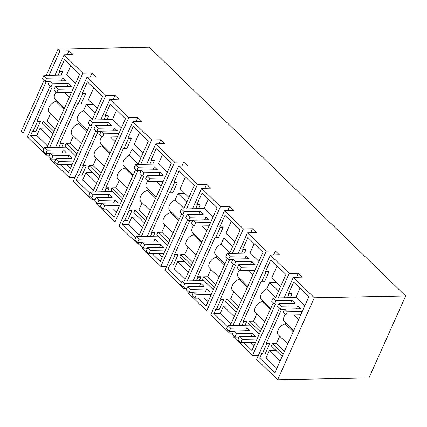 <?xml version="1.0" encoding="UTF-8"?>
<svg xmlns="http://www.w3.org/2000/svg" width="427" height="427" viewBox="0 0 427 427"><rect width="100%" height="100%" fill="white"/><g stroke="black" fill="none" stroke-linecap="round" stroke-linejoin="round"><path stroke-width="0.64" d="M287.392 297.694L288.983 294.144L291.903 294.091L290.312 297.635M314.325 297.752L277.646 379.752L368.971 377.943L405.65 295.938L314.325 297.752L293.301 277.347L284.168 297.758M279.274 308.694L256.616 359.347L277.646 379.752M281.457 309.5L266.245 343.5L266.704 343.943L269.624 343.89L265.167 353.85L262.253 353.903L266.704 343.943M262.253 353.903L261.794 353.46L259.728 358.082L274.855 372.76L308.865 296.733L293.733 282.055L288.524 293.701L288.983 294.144M288.524 293.701L291.444 293.643L291.903 294.091M296.53 277.262L298.318 273.264L302.321 277.107L293.301 277.347M275.543 303.944L252.533 355.387L258.426 355.307M252.533 355.387L233.692 337.106L234.076 336.252M230.345 331.501L229.609 333.14L232.774 333.103M229.609 333.14L210.767 314.859L233.425 264.206M229.694 259.456L206.684 310.899L212.577 310.819M206.684 310.899L187.843 292.618L188.227 291.764M184.496 287.013L183.759 288.652L186.925 288.609M183.759 288.652L164.918 270.371L187.576 219.718M183.845 214.968L160.835 266.411L166.727 266.331M160.835 266.411L141.994 248.13L142.378 247.27M138.647 242.52L137.91 244.164L141.075 244.121M137.91 244.164L119.069 225.883L141.732 175.23M137.996 170.48L114.986 221.923L120.878 221.843M114.986 221.923L96.144 203.642L96.529 202.782M92.798 198.032L92.061 199.676L95.226 199.633M92.061 199.676L73.22 181.395L95.883 130.742M92.147 125.992L69.137 177.429L75.029 177.354M69.137 177.429L50.295 159.148L50.68 158.294M46.949 153.544L46.212 155.188L49.377 155.145M46.212 155.188L27.371 136.907L50.034 86.254M46.297 81.504L23.288 132.941L29.18 132.866M23.288 132.941L21.35 131.062L44.008 80.409M405.65 295.938L149.354 47.248L58.029 49.057L46.207 75.488M298.318 273.264L289.212 273.381L270.376 255.1L279.397 254.86L275.394 251.023L266.293 251.14L247.452 232.859L256.472 232.619L252.469 228.776L243.369 228.893L224.527 210.612L233.548 210.372L229.545 206.529L220.444 206.652L201.603 188.371L210.623 188.131L206.62 184.288L197.52 184.405L178.678 166.124L187.699 165.884L183.695 162.041L174.595 162.164L155.754 143.883L164.774 143.637L160.771 139.8L151.67 139.917L149.728 138.038L132.829 121.636L141.849 121.396L137.846 117.553L128.746 117.676L109.904 99.39L118.925 99.149L114.922 95.312L105.821 95.429L86.98 77.148L96 76.908L91.997 73.065L82.897 73.182L64.055 54.902L73.076 54.661L69.073 50.824L59.972 50.941L58.029 49.057M266.245 343.5L269.165 343.441L269.624 343.89M276.039 350.519L269.309 350.652L266.037 357.954L259.728 358.082M279.685 336.177L276.424 343.463L272.485 343.543L271.385 346.003L282.151 356.449M285.626 322.897L285.177 323.901A7.195 4.323 134.1 0 0 278.762 328.753A7.195 4.323 134.1 0 0 278.409 334.939L287.729 343.981M285.327 314.566A7.195 4.323 134.1 0 0 284.35 321.659L293.669 330.701M300.016 288.145L295.815 297.528M276.808 368.4L266.037 357.954M272.543 323.741L272.106 324.728M259.531 352.835L261.772 347.829M278.484 310.461L278.046 311.448M289.212 273.381L278.26 297.875M270.376 255.1L238.965 325.315M242.194 325.251L243.78 321.702L246.699 321.643L245.114 325.193M261.602 281.863L266.058 271.903L268.978 271.844L264.521 281.804L261.602 281.863L261.143 281.414L243.321 321.259L243.78 321.702M275.452 297.934L285.941 274.492L270.809 259.808L265.599 271.455L266.058 271.903M273.253 302.85L251.93 350.519L243.753 342.582M238.869 337.842L238.026 337.02M249.624 301.494L249.181 302.487M255.565 288.214L255.122 289.207M273.606 255.015L275.394 251.023M266.293 251.14L233.057 325.433M247.452 232.859L238.319 253.27M216.404 309.415L220.855 299.455L223.775 299.396L219.318 309.356L216.404 309.415L215.945 308.972L213.879 313.594L227.404 326.719M235.608 265.012L220.396 299.012L220.855 299.455M241.543 253.206L243.134 249.656L246.053 249.598L244.463 253.147M230.254 325.486L263.016 252.245L247.884 237.567L242.675 249.213L243.134 249.656M213.681 308.347L215.923 303.341M226.7 279.253L226.257 280.24M232.64 265.973L232.197 266.96M250.681 232.774L252.469 228.776M243.369 228.893L232.411 253.387M224.527 210.612L193.116 280.827M196.345 280.763L197.931 277.214L200.85 277.155L199.265 280.704M215.752 237.375L220.209 227.415L223.129 227.356L218.672 237.316L215.752 237.375L215.293 236.926L197.477 276.765L197.931 277.214M229.603 253.446L240.091 230.004L224.96 215.32L219.75 226.967L220.209 227.415M227.404 258.362L206.081 306.031L197.904 298.094M193.02 293.354L192.177 292.532M203.775 257.006L203.332 257.999M209.716 243.726L209.273 244.719M227.756 210.527L229.545 206.529M220.444 206.652L187.207 280.945M201.603 188.371L192.47 208.782M170.554 264.927L175.006 254.967L177.926 254.908L173.469 264.868L170.554 264.927L170.095 264.484L168.03 269.101L181.555 282.231M189.759 220.524L174.552 254.524L175.006 254.967M195.699 208.718L197.285 205.168L200.204 205.109L198.614 208.659M184.405 280.998L217.167 207.757L202.035 193.079L196.826 204.725L197.285 205.168M167.832 263.859L170.074 258.853M180.851 234.765L180.407 235.752M186.791 221.485L186.348 222.472M204.832 188.28L206.62 184.288M197.52 184.405L186.562 208.899M178.678 166.124L147.267 236.339M150.496 236.275L152.081 232.726L155.001 232.667L153.416 236.216M169.903 192.887L174.36 182.927L177.28 182.868L172.823 192.828L169.903 192.887L169.444 192.438L151.628 232.277L152.081 232.726M183.754 208.952L194.242 185.515L179.11 170.832L173.901 182.478L174.36 182.927M181.555 213.874L160.232 261.537L152.055 253.606M147.171 248.866L146.328 248.044M157.926 212.518L157.483 213.511M163.867 199.238L163.424 200.231M181.907 166.039L183.695 162.041M174.595 162.164L141.358 236.457M155.754 143.883L146.621 164.294M124.705 220.439L129.157 210.479L132.076 210.42L127.62 220.38L124.705 220.439L124.246 219.996L122.181 224.613L135.711 237.743M143.91 176.036L128.703 210.036L129.157 210.479M149.85 164.23L151.436 160.68L154.355 160.621L152.765 164.171M138.556 236.51L171.318 163.269L156.186 148.585L150.977 160.237L151.436 160.68M121.983 219.371L124.225 214.359M135.001 190.277L134.558 191.264M140.942 176.992L140.499 177.984M158.983 143.792L160.771 139.8M151.67 139.917L140.713 164.411M132.829 121.636L101.418 191.846M104.647 191.782L106.232 188.238L109.152 188.179L107.567 191.728M124.054 148.399L128.511 138.433L131.431 138.38L126.974 148.34L124.054 148.399L123.595 147.95L105.779 187.789L106.232 188.238M137.905 164.464L148.393 141.022L133.261 126.344L128.052 137.99L128.511 138.433M135.706 169.386L114.383 217.049L106.206 209.118M101.322 204.378L100.478 203.556M112.077 168.03L111.634 169.023M118.017 154.75L117.574 155.743M136.058 121.551L137.846 117.553M128.746 117.676L95.509 191.963M109.904 99.39L100.772 119.806M78.856 175.951L83.308 165.991L86.227 165.932L81.77 175.892L78.856 175.951L78.397 175.508L76.332 180.125L89.862 193.255M98.061 131.548L82.854 165.548L83.308 165.991M104.001 119.741L105.586 116.192L108.506 116.133L106.915 119.683M92.707 192.022L125.469 118.781L110.337 104.097L105.127 115.749L105.586 116.192M76.134 174.883L78.376 169.871M89.152 145.783L88.709 146.776M95.093 132.503L94.65 133.496M113.134 99.304L114.922 95.312M105.821 95.429L94.863 119.923M86.98 77.148L55.574 147.358M58.798 147.294L60.383 143.744L63.303 143.691L61.718 147.24M78.205 103.905L82.662 93.945L85.581 93.892L81.125 103.852L78.205 103.905L77.746 103.462L59.929 143.301L60.383 143.744M92.056 119.976L102.544 96.534L87.412 81.856L82.203 93.502L82.662 93.945M89.857 124.897L68.533 172.561L60.356 164.63M55.473 159.89L54.629 159.068M66.228 123.542L65.785 124.529M72.168 110.262L71.725 111.25M90.209 77.063L91.997 73.065M82.897 73.182L49.66 147.475M64.055 54.902L54.923 75.317M44.013 148.767L30.482 135.637L32.548 131.02L33.007 131.463L37.459 121.503L40.378 121.444L35.921 131.404L33.007 131.463M52.211 87.06L37.005 121.06L37.459 121.503M58.152 75.253L59.737 71.704L62.657 71.645L61.066 75.195M46.858 147.534L79.619 74.293L64.488 59.609L59.278 71.256L59.737 71.704M30.285 130.39L32.527 125.383M43.303 101.295L42.86 102.288M49.244 88.015L48.801 89.008M67.285 54.816L69.073 50.824M59.972 50.941L49.014 75.435M269.309 350.652L280.075 361.098M283.256 353.988L272.485 343.543M284.473 351.266L276.424 343.463M293.221 331.704L285.177 323.901M298.628 319.615L293.803 314.934M243.321 321.259L246.24 321.2L246.699 321.643M256.76 313.93L253.499 321.221L249.56 321.296L248.461 323.757L259.226 334.208M262.701 300.651L262.253 301.654A7.195 4.323 134.1 0 0 255.837 306.511A7.195 4.323 134.1 0 0 255.485 312.692L264.804 321.739M276.482 282.343L269.672 282.482L266.854 288.785A7.195 4.323 134.1 0 0 261.388 293.92A7.195 4.323 134.1 0 0 261.425 299.412L270.745 308.459M277.091 265.904L271.775 277.78L280.63 286.368M265.599 271.455L268.519 271.401L268.978 271.844M253.884 346.158L250.067 342.459M220.396 299.012L223.316 298.953L223.775 299.396M230.19 306.031L223.46 306.164L220.188 313.466L213.879 313.594M233.836 291.689L230.575 298.975L226.636 299.055L225.536 301.515L236.302 311.961M239.777 278.409L239.328 279.407A7.195 4.323 134.1 0 0 232.912 284.265A7.195 4.323 134.1 0 0 232.56 290.445L241.879 299.492M239.478 270.077A7.195 4.323 134.1 0 0 238.501 277.166L247.82 286.213M254.166 243.657L249.966 253.04M242.675 249.213L245.594 249.154L246.053 249.598M230.959 323.912L220.188 313.466M197.477 276.765L200.391 276.712L200.85 277.155M210.911 269.442L207.65 276.728L203.711 276.808L202.611 279.269L213.377 289.719M216.852 256.163L216.404 257.166A7.195 4.323 134.1 0 0 209.988 262.018A7.195 4.323 134.1 0 0 209.636 268.204L218.955 277.251M230.633 237.855L223.823 237.994L221.005 244.297A7.195 4.323 134.1 0 0 215.539 249.427A7.195 4.323 134.1 0 0 215.576 254.924L224.896 263.971M231.242 221.416L225.926 233.291L234.781 241.879M219.75 226.967L222.67 226.913L223.129 227.356M208.034 301.67L204.218 297.971M174.552 254.524L177.467 254.465L177.926 254.908M184.341 261.543L177.611 261.676L174.344 268.978L168.03 269.101M187.987 247.201L184.726 254.487L180.786 254.561L179.687 257.027L190.453 267.473M193.927 233.921L193.479 234.919A7.195 4.323 134.1 0 0 187.063 239.777A7.195 4.323 134.1 0 0 186.711 245.957L196.03 255.004M193.628 225.584A7.195 4.323 134.1 0 0 192.652 232.678L201.971 241.725M208.317 199.169L204.117 208.552M196.826 204.725L199.745 204.666L200.204 205.109M185.11 279.423L174.344 268.978M151.628 232.277L154.542 232.219L155.001 232.667M165.062 224.954L161.801 232.24L157.867 232.32L156.762 234.781L167.528 245.231M171.003 211.675L170.554 212.678A7.195 4.323 134.1 0 0 164.139 217.53A7.195 4.323 134.1 0 0 163.787 223.716L173.106 232.763M184.784 193.367L177.974 193.5L175.155 199.809A7.195 4.323 134.1 0 0 169.69 204.939A7.195 4.323 134.1 0 0 169.727 210.436L179.046 219.483M185.393 176.927L180.077 188.803L188.931 197.391M173.901 182.478L176.821 182.42L177.28 182.868M162.185 257.182L158.369 253.483M128.703 210.036L131.617 209.977L132.076 210.42M138.492 217.049L131.762 217.183L128.495 224.49L122.181 224.613M142.138 202.713L138.876 209.999L134.943 210.073L133.838 212.539L144.604 222.985M148.078 189.433L147.63 190.431A7.195 4.323 134.1 0 0 141.214 195.288A7.195 4.323 134.1 0 0 140.862 201.469L150.181 210.516M147.779 181.096A7.195 4.323 134.1 0 0 146.803 188.19L156.122 197.237M162.468 154.681L158.268 164.064M150.977 160.237L153.896 160.178L154.355 160.621M139.261 234.935L128.495 224.49M105.779 187.789L108.693 187.731L109.152 188.179M119.213 180.466L115.952 187.752L112.018 187.832L110.913 190.293L121.679 200.738M125.154 167.187L124.705 168.19A7.195 4.323 134.1 0 0 118.29 173.042A7.195 4.323 134.1 0 0 117.937 179.228L127.257 188.27M138.935 148.879L132.124 149.012L129.306 155.316A7.195 4.323 134.1 0 0 123.841 160.451A7.195 4.323 134.1 0 0 123.878 165.948L133.197 174.99M139.544 132.434L134.227 144.31L143.082 152.898M128.052 137.99L130.972 137.932L131.431 138.38M116.336 212.694L112.52 208.99M82.854 165.548L85.768 165.489L86.227 165.932M92.643 172.561L85.912 172.695L82.646 180.002L76.332 180.125M96.288 158.22L93.033 165.511L89.094 165.585L87.989 168.051L98.754 178.497M102.229 144.94L101.781 145.943A7.195 4.323 134.1 0 0 95.365 150.8A7.195 4.323 134.1 0 0 95.013 156.981L104.332 166.028M101.93 136.608A7.195 4.323 134.1 0 0 100.953 143.702L110.273 152.749M116.619 110.193L112.418 119.576M105.127 115.749L108.047 115.69L108.506 116.133M93.412 190.447L82.646 180.002M59.929 143.301L62.844 143.242L63.303 143.691M73.364 135.978L70.108 143.264L66.169 143.344L65.064 145.804L75.83 156.25M79.305 122.698L78.856 123.702A7.195 4.323 134.1 0 0 72.441 128.554A7.195 4.323 134.1 0 0 72.088 134.74L81.408 143.782M93.086 104.391L86.275 104.524L83.457 110.828A7.195 4.323 134.1 0 0 77.992 115.963A7.195 4.323 134.1 0 0 78.029 121.46L87.348 130.502M93.694 87.946L88.378 99.822L97.233 108.41M82.203 93.502L85.122 93.444L85.581 93.892M70.487 168.201L66.671 164.502M47.562 145.959L36.797 135.514L30.482 135.637M37.005 121.06L39.919 121.001L40.378 121.444M46.794 128.073L40.063 128.207L36.797 135.514M50.439 113.731L47.183 121.022L43.244 121.097L42.14 123.558L52.905 134.009M56.38 100.452L55.932 101.455A7.195 4.323 134.1 0 0 49.516 106.312A7.195 4.323 134.1 0 0 49.164 112.493L58.483 121.54M56.081 92.12A7.195 4.323 134.1 0 0 55.104 99.213L64.424 108.261M70.77 65.705L66.575 75.083M59.278 71.256L62.198 71.202L62.657 71.645M260.331 331.742L249.56 321.296M261.548 329.025L253.499 321.221M270.296 309.458L262.253 301.654M275.703 297.373L266.854 288.785M269.672 282.482L278.527 291.07M223.46 306.164L234.226 316.61M237.407 309.5L226.636 299.055M238.624 306.778L230.575 298.975M247.372 287.216L239.328 279.407M252.779 275.127L247.954 270.446M214.482 287.254L203.711 276.808M215.699 284.537L207.65 276.728M224.447 264.97L216.404 257.166M229.854 252.885L221.005 244.297M223.823 237.994L232.678 246.582M177.611 261.676L188.376 272.122M191.558 265.012L180.786 254.561M192.774 262.29L184.726 254.487M201.523 242.728L193.479 234.919M206.93 230.639L202.104 225.952M168.633 242.766L157.867 232.32M169.85 240.049L161.801 232.24M178.598 220.481L170.554 212.678M184.005 208.397L175.155 199.809M177.974 193.5L186.829 202.088M131.762 217.183L142.527 227.634M145.708 220.524L134.943 210.073M146.925 217.802L138.876 209.999M155.674 198.24L147.63 190.431M161.08 186.151L156.255 181.464M122.784 198.277L112.018 187.832M124.001 195.561L115.952 187.752M132.749 175.993L124.705 168.19M138.156 163.909L129.306 155.316M132.124 149.012L140.979 157.6M85.912 172.695L96.678 183.146M99.859 176.036L89.094 165.585M101.076 173.314L93.033 165.511M109.824 153.752L101.781 145.943M115.231 141.663L110.406 136.976M76.935 153.789L66.169 143.344M78.152 151.067L70.108 143.264M86.9 131.505L78.856 123.702M92.307 119.416L83.457 110.828M86.275 104.524L95.13 113.112M40.063 128.207L50.829 138.658M54.01 131.543L43.244 121.097M55.227 128.826L47.183 121.022M63.975 109.259L55.932 101.455M69.382 97.175L64.557 92.488M302.273 311.475L287.35 311.769L284.601 309.1L300.645 308.78L297.667 305.892L281.623 306.207L278.868 303.538L294.918 303.223L291.935 300.33L275.89 300.645L273.136 297.977L296.183 297.523L304.782 305.865M300.784 314.795L285.866 315.089L287.35 311.769M285.866 315.089L283.117 312.42L284.601 309.1M284.446 309.442L280.133 309.527L277.385 306.858L278.868 303.538M273.136 297.977L271.652 301.297L274.406 303.965L278.714 303.88M300.651 315.099L300.346 314.8M296.338 308.865L297.667 305.892M280.133 309.527L281.623 306.207M274.406 303.965L275.89 300.645M290.606 303.309L291.935 300.33M256.424 266.987L241.501 267.281L238.752 264.612L254.796 264.292L251.818 261.404L235.773 261.719L233.019 259.05L249.069 258.73L246.085 255.842L230.041 256.157L227.287 253.489L250.334 253.03L258.933 261.377M254.935 270.307L240.017 270.601L241.501 267.281M240.017 270.601L237.268 267.932L238.752 264.612M238.597 264.953L234.284 265.039L231.535 262.37L233.019 259.05M227.287 253.489L225.803 256.808L228.557 259.477L232.87 259.392M254.802 270.611L254.497 270.312M250.489 264.377L251.818 261.404M234.284 265.039L235.773 261.719M228.557 259.477L230.041 256.157M244.756 258.815L246.085 255.842M210.575 222.494L195.651 222.793L192.903 220.124L208.947 219.804L205.969 216.911L189.924 217.231L187.17 214.562L203.22 214.242L200.236 211.354L184.192 211.669L181.443 209L204.485 208.541L213.084 216.889M209.086 225.814L194.168 226.113L195.651 222.793M194.168 226.113L191.419 223.444L192.903 220.124M192.748 220.465L188.435 220.551L185.686 217.882L187.17 214.562M181.443 209L179.954 212.32L182.708 214.989L187.021 214.904M208.952 226.123L208.648 225.824M204.64 219.889L205.969 216.911M188.435 220.551L189.924 217.231M182.708 214.989L184.192 211.669M198.907 214.327L200.236 211.354M164.726 178.006L149.802 178.305L147.053 175.636L163.103 175.316L160.12 172.423L144.075 172.743L141.321 170.074L157.371 169.754L154.387 166.861L138.343 167.181L135.594 164.512L158.636 164.053L167.235 172.396M163.237 181.326L148.318 181.624L149.802 178.305M148.318 181.624L145.57 178.956L147.053 175.636M146.899 175.977L142.586 176.063L139.837 173.394L141.321 170.074M135.594 164.512L134.105 167.832L136.859 170.501L141.172 170.416M163.103 181.63L162.799 181.336M158.791 175.401L160.12 172.423M142.586 176.063L144.075 172.743M136.859 170.501L138.343 167.181M153.058 169.839L154.387 166.861M118.877 133.518L103.953 133.816L101.204 131.148L117.254 130.827L114.271 127.935L98.226 128.255L95.472 125.586L111.522 125.266L108.538 122.373L92.494 122.693L89.745 120.024L112.787 119.565L121.385 127.908M117.393 136.837L102.469 137.136L103.953 133.816M102.469 137.136L99.721 134.468L101.204 131.148M101.05 131.489L96.737 131.575L93.988 128.906L95.472 125.586M89.745 120.024L88.256 123.344L91.01 126.013L95.322 125.928M117.254 137.142L116.95 136.848M112.941 130.913L114.271 127.935M96.737 131.575L98.226 128.255M91.01 126.013L92.494 122.693M107.209 125.351L108.538 122.373M73.028 89.029L58.104 89.328L55.355 86.66L71.405 86.339L68.421 83.446L52.377 83.767L49.623 81.098L65.673 80.778L62.689 77.885L46.644 78.205L43.896 75.536L66.938 75.077L75.536 83.42M71.544 92.349L56.62 92.648L58.104 89.328M56.62 92.648L53.871 89.98L55.355 86.66M55.2 87.001L50.888 87.087L48.139 84.418L49.623 81.098M43.896 75.536L42.406 78.856L45.161 81.525L49.473 81.44M71.405 92.654L71.101 92.36M67.092 86.425L68.421 83.446M50.888 87.087L52.377 83.767M45.161 81.525L46.644 78.205M61.36 80.863L62.689 77.885M257.07 339.027L242.152 339.326L240.668 342.646L255.586 342.347M233.516 331.437L229.203 331.523L226.454 328.854L227.938 325.534L249.843 325.096M240.668 342.646L237.914 339.977L239.398 336.657L255.447 336.337L252.469 333.444L236.419 333.765L233.67 331.096L249.715 330.776L246.737 327.883L230.687 328.203L227.938 325.534M239.248 336.999L234.935 337.084L232.181 334.416L233.67 331.096M242.152 339.326L239.398 336.657M245.402 330.861L246.737 327.883M229.203 331.523L230.687 328.203M251.135 336.423L252.469 333.444M234.935 337.084L236.419 333.765M211.221 294.539L196.303 294.838L194.819 298.158L209.737 297.859M187.666 286.949L183.354 287.035L180.605 284.366L182.089 281.046L203.994 280.608M194.819 298.158L192.065 295.484L193.548 292.164L209.598 291.849L206.62 288.956L190.57 289.276L187.821 286.608L203.866 286.287L200.887 283.395L184.838 283.715L182.089 281.046M193.399 292.511L189.086 292.596L186.332 289.928L187.821 286.608M196.303 294.838L193.548 292.164M199.553 286.373L200.887 283.395M183.354 287.035L184.838 283.715M205.286 291.935L206.62 288.956M189.086 292.596L190.57 289.276M165.372 250.051L150.453 250.345L148.97 253.665L163.888 253.371M141.817 242.461L137.505 242.547L134.756 239.878L136.24 236.558L158.145 236.12M148.97 253.665L146.215 250.996L147.699 247.676L163.749 247.361L160.771 244.468L144.721 244.788L141.972 242.114L158.017 241.799L155.038 238.906L138.988 239.227L136.24 236.558M147.55 248.023L143.237 248.108L140.483 245.434L141.972 242.114M150.453 250.345L147.699 247.676M153.704 241.885L155.038 238.906M137.505 242.547L138.988 239.227M159.436 247.446L160.771 244.468M143.237 248.108L144.721 244.788M119.523 205.563L104.604 205.857L103.12 209.177L118.039 208.883M95.968 197.973L91.656 198.059L88.907 195.385L90.391 192.065L112.296 191.632M103.12 209.177L100.366 206.508L101.85 203.188L117.9 202.873L114.922 199.98L98.872 200.295L96.123 197.626L112.168 197.311L109.189 194.418L93.139 194.739L90.391 192.065M101.701 203.53L97.388 203.615L94.639 200.946L96.123 197.626M104.604 205.857L101.85 203.188M107.855 197.397L109.189 194.418M91.656 198.059L93.139 194.739M113.587 202.958L114.922 199.98M97.388 203.615L98.872 200.295M73.674 161.075L58.755 161.369L57.271 164.689L72.19 164.395M50.119 153.48L45.806 153.565L43.058 150.896L44.541 147.577L66.447 147.144M57.271 164.689L54.517 162.02L56.006 158.7L72.051 158.38L69.073 155.492L53.023 155.807L50.274 153.138L66.318 152.823L63.34 149.93L47.29 150.245L44.541 147.577M55.852 159.041L51.539 159.127L48.79 156.458L50.274 153.138M58.755 161.369L56.006 158.7M62.006 152.909L63.34 149.93M45.806 153.565L47.29 150.245M67.738 158.47L69.073 155.492M51.539 159.127L53.023 155.807"/></g></svg>
